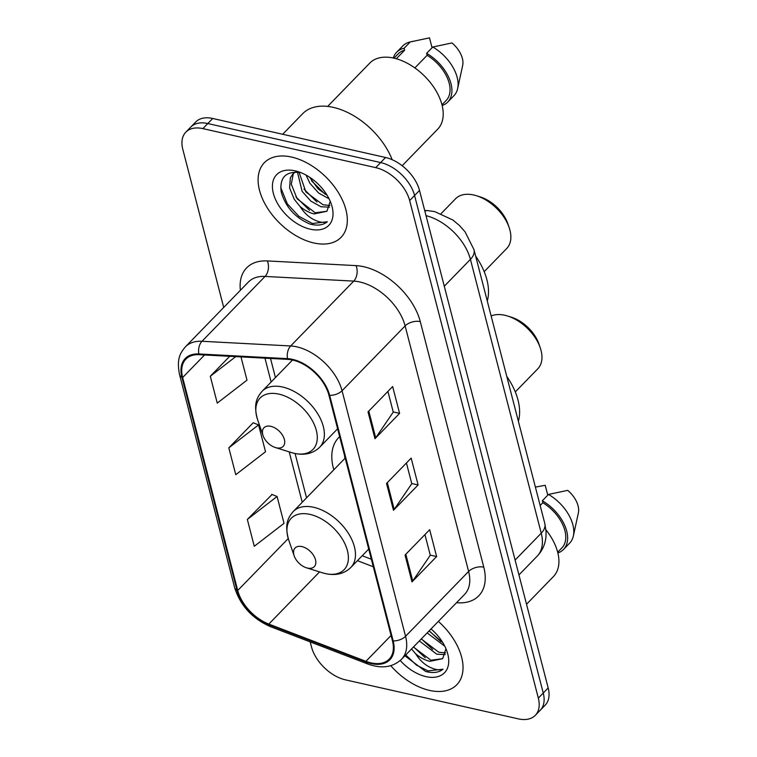 <?xml version="1.0" encoding="UTF-8"?>
<svg xmlns="http://www.w3.org/2000/svg" width="757" height="757" viewBox="0 0 757 757"><rect width="100%" height="100%" fill="white"/><g stroke="black" fill="none" stroke-linecap="round" stroke-linejoin="round"><path stroke-width="1.14" d="M339.656 436.666A59.093 36.052 -135.8 0 0 338.682 437.603A59.093 36.052 -135.8 0 0 333.828 469.785M310.19 641.898L311.487 646.894A33.45 20.411 -135.8 0 0 345.438 679.843L518.261 718.857A33.45 20.411 -135.8 0 0 535.303 715.327L545.154 705.193A33.45 20.411 -135.8 0 0 548.182 687.971L419.51 190.433A33.45 20.411 -135.8 0 0 385.559 157.494L212.726 118.48A33.45 20.411 -135.8 0 0 195.694 122L190.764 127.072A33.45 20.411 -135.8 0 1 207.806 123.542A33.45 20.411 -135.8 0 0 190.764 127.072L185.844 132.134A33.45 20.411 -135.8 0 0 182.815 149.356L223.703 307.446M535.303 715.327A33.45 20.411 -135.8 0 0 538.331 698.105L409.66 200.567A33.45 20.411 -135.8 0 0 375.709 167.628L380.639 162.556L207.806 123.542L380.639 162.556A33.45 20.411 -135.8 0 1 414.581 195.505A33.45 20.411 -135.8 0 0 380.639 162.556L385.559 157.494M538.331 698.105L543.252 693.043L414.581 195.505L543.252 693.043A33.45 20.411 -135.8 0 1 540.233 710.265A33.45 20.411 -135.8 0 0 543.252 693.043L548.182 687.971M291.606 157.068A53.52 32.655 -135.8 0 0 264.344 162.708A53.52 32.655 -135.8 0 0 267.022 207.409A53.52 32.655 -135.8 0 0 313.824 242.969A53.52 32.655 -135.8 0 0 341.085 237.329A53.52 32.655 -135.8 0 0 338.407 192.628A53.52 32.655 -135.8 0 0 291.606 157.068A53.52 32.655 -135.8 0 0 264.344 162.708A53.52 32.655 -135.8 0 0 267.022 207.409A53.52 32.655 -135.8 0 0 313.824 242.969A53.52 32.655 -135.8 0 0 341.085 237.329A53.52 32.655 -135.8 0 0 338.407 192.628A53.52 32.655 -135.8 0 0 291.606 157.068M390.754 665.677A53.52 32.655 -135.8 0 0 429.531 690.403A53.52 32.655 -135.8 0 0 456.793 684.754A53.52 32.655 -135.8 0 0 438.35 621.393A53.52 32.655 -135.8 0 1 456.793 684.754A53.52 32.655 -135.8 0 1 429.531 690.403A53.52 32.655 -135.8 0 1 390.754 665.677M292.732 360.077A35.683 21.773 44.2 0 1 328.935 395.211L392.438 640.763A35.683 21.773 44.2 0 1 389.212 659.129A35.683 21.773 44.2 0 1 365.924 661.325L268.82 624.071A35.683 21.773 44.2 0 1 237.726 590.498L182.645 377.516A35.683 21.773 44.2 0 1 185.872 359.149A35.683 21.773 44.2 0 1 199.157 354.692L287.84 359.376A35.683 21.773 44.2 0 1 292.732 360.077M292.543 359.357A36.573 22.313 -135.8 0 0 287.528 358.648L198.845 353.954A36.573 22.313 -135.8 0 0 181.926 377.355L237.007 590.337A36.573 22.313 -135.8 0 0 268.877 624.752L365.991 662.006A36.573 22.313 -135.8 0 0 393.167 640.924L329.664 395.372A36.573 22.313 -135.8 0 0 292.543 359.357M424.942 534.584L430.288 555.278L412.735 580.979A8.923 4.987 165.5 0 1 411.988 581.887L436.619 556.556L429.683 529.711L405.042 555.042L411.988 581.887M430.25 555.118L436.619 556.556M387.906 391.407L393.262 412.101L375.709 437.801A8.923 4.987 165.5 0 1 374.961 438.71L399.592 413.379L392.646 386.534L368.016 411.865L374.961 438.71M393.224 411.94L399.592 413.379M406.424 462.991L411.78 483.695L394.217 509.395A8.923 4.987 165.5 0 1 393.47 510.294L418.11 484.963L411.165 458.117L386.534 483.449L393.47 510.294M411.732 483.524L418.11 484.963M375.709 167.628L202.876 128.614A33.45 20.411 -135.8 0 0 185.844 132.134M229.712 356.31L210.304 376.257L217.25 403.103L247 380.156L240.981 356.897M272.075 494.491L247.34 519.434L254.276 546.28L284.026 523.333L277.081 496.488L271.725 494.359M228.822 447.851L235.768 474.696L265.518 451.749L258.572 424.904L253.207 422.766L228.822 447.851L258.572 424.904M210.304 376.257L235.758 356.623M247.34 519.434L277.081 496.488M392.173 159.708A60.21 36.733 -135.8 0 0 333.326 107.371A60.21 36.733 -135.8 0 0 302.658 113.711L282.673 134.263M402.156 165.726L437.688 129.192A47.388 28.908 -135.8 0 0 435.313 89.619A47.388 28.908 -135.8 0 0 393.877 58.128A47.388 28.908 -135.8 0 0 369.747 63.124L327.649 106.406M329.077 198.798L318.65 193.054L309.935 183.298L306.027 175.066M327.128 195.278L318.148 188.947L309.613 177.223M329.522 207.144L321.053 206.775L310.824 201.097L302.109 191.341L297.454 172.113M329.91 205.478L323.002 204.769L305.866 191.918L299.062 172.293M295.372 172.038L292.845 174.015L290.366 177.819L289.6 187.982L294.293 199.384L300.009 206.434C304.569 210.276 309.263 212.774 314.108 213.919L326.939 211.26L329.995 201.968M326.977 211.222L315.186 212.812L297.141 198.779L291.303 184.188L293.233 174.034M301.172 172.691C286.108 170.704 279.447 177.1 281.178 191.881C285.588 207.058 295.173 217.77 309.925 224.034L311.458 224.422C318.12 225.851 323.409 224.971 327.336 221.763C323.457 223.097 318.612 222.198 312.811 219.066C307.881 216.36 303.614 212.149 300.009 206.434M295.173 170.845A36.355 22.18 -135.8 0 0 273.362 193.395A36.355 22.18 -135.8 0 0 310.256 229.201A36.355 22.18 -135.8 0 0 331.254 203.945A36.355 22.18 -135.8 0 0 297.993 171.602A36.355 22.18 -135.8 0 0 295.173 170.845M396.327 58.753L404.626 50.217A33.45 20.411 -135.8 0 0 398.21 53.842L394.009 58.157M432.058 47.757L429.493 37.85L409.83 42.032A35.683 21.773 -135.8 0 0 402.771 45.95L396.611 52.29A35.683 21.773 -135.8 0 0 393.271 57.996M404.626 50.217L404.124 48.259L410.275 41.928A35.683 21.773 -135.8 0 0 409.83 42.032M410.275 41.928L412.442 41.389M404.124 48.259A35.683 21.773 -135.8 0 0 396.611 52.29M441.974 104.797L446.166 100.482A33.45 20.411 -135.8 0 0 427.128 55.299L414.855 67.912M442.154 105.526A35.683 21.773 -135.8 0 0 447.766 102.034L453.926 95.704A35.683 21.773 -135.8 0 0 457.654 88.531L462.678 65.424A22.303 13.607 -135.8 0 0 451.995 42.931L432.786 47.01L426.626 53.34L427.128 55.299M457.654 88.531A35.683 21.773 -135.8 0 0 432.786 47.01M447.766 102.034A35.683 21.773 -135.8 0 0 426.626 53.34M327.336 221.763L312.376 223.485L298.845 216.284L287.282 203.765L280.686 187.452M309.509 210.314L295.892 196.858M316.956 202.024L303.945 189.146M325.15 194.227L311.524 180.762M484.187 271.659L506.698 248.514A35.683 21.773 -135.8 0 0 509.13 227.488L507.833 223.722A30.1 18.367 -135.8 0 0 480.298 196.943L476.494 195.751A35.683 21.773 -135.8 0 0 473.712 195.003A35.683 21.773 -135.8 0 0 455.544 198.769L441.142 213.569M509.13 227.488A35.683 21.773 -135.8 0 0 476.494 195.751M276.362 447.803A13.38 8.166 -135.8 0 0 284.386 439.505A13.38 8.166 -135.8 0 0 270.807 426.323A13.38 8.166 -135.8 0 0 263.076 435.616A13.38 8.166 -135.8 0 0 275.321 447.519A13.38 8.166 -135.8 0 0 276.362 447.803M487.262 300.993A61.326 37.415 -135.8 0 0 475.651 256.103M515.29 391.927L537.801 368.782A35.683 21.773 -135.8 0 0 540.233 347.756L538.937 343.99A30.1 18.367 -135.8 0 0 511.401 317.211L507.597 316.019A35.683 21.773 -135.8 0 0 504.824 315.272A35.683 21.773 -135.8 0 0 491.132 315.972M540.233 347.756A35.683 21.773 -135.8 0 0 507.597 316.019M307.465 568.072A13.38 8.166 -135.8 0 0 315.489 559.773A13.38 8.166 -135.8 0 0 301.911 546.592A13.38 8.166 -135.8 0 0 294.18 555.884A13.38 8.166 -135.8 0 0 306.424 567.788A13.38 8.166 -135.8 0 0 307.465 568.072M518.365 421.261A61.326 37.415 -135.8 0 0 506.755 376.371M344.549 455.563A52.962 32.314 -135.8 0 0 344.965 458.335M526.531 604.247L553.395 576.616A47.388 28.908 -135.8 0 0 545.939 529.843M444.785 646.223L427.156 632.909M442.836 642.702L429.077 630.931M445.239 654.568L436.761 654.199L419.34 640.952M445.627 652.903L438.719 652.193L421.28 638.955M411.515 648.995L415.725 653.859C420.277 657.701 424.98 660.199 429.815 661.344L442.656 658.685L445.712 649.402M442.684 658.647L430.894 660.236L413.436 647.017M404.9 655.799L425.633 671.459L427.175 671.847C433.827 673.276 439.117 672.396 443.044 669.197C439.164 670.522 434.329 669.623 428.519 666.491C423.598 663.785 419.331 659.574 415.725 653.859M400.226 660.501A36.355 22.18 -135.8 0 0 425.973 676.626A36.355 22.18 -135.8 0 0 446.961 651.37A36.355 22.18 -135.8 0 0 431.026 628.935M547.765 495.182L545.21 485.275L535.398 487.111M557.682 552.222L561.883 547.907A33.45 20.411 -135.8 0 0 542.845 502.724L540.148 505.496M557.871 552.96A35.683 21.773 -135.8 0 0 563.482 549.459L569.643 543.129A35.683 21.773 -135.8 0 0 573.361 535.956L578.386 512.849A22.303 13.607 -135.8 0 0 567.712 490.356L548.494 494.435L542.334 500.765L542.845 502.724M573.361 535.956A35.683 21.773 -135.8 0 0 548.494 494.435M563.482 549.459A35.683 21.773 -135.8 0 0 542.334 500.765M443.044 669.197L428.084 670.91L416.445 665.129L405.733 654.937M425.216 657.738L413.559 646.894M432.673 649.449L421.384 638.851M440.867 641.652L429.2 630.808M515.101 560.066L541.236 533.193A22.303 12.472 -14.5 0 0 544.822 523.551L546.062 531.49L545.996 536.41C545.333 544.075 542.409 550.661 537.196 556.158A44.597 27.214 -135.8 0 0 541.236 533.193L470.419 259.367A44.597 27.214 -135.8 0 0 426.03 215.66M444.283 286.241L470.419 259.367A22.303 12.472 -14.5 0 0 474.005 249.725L544.822 523.551M212.726 118.48L202.876 128.614M419.51 190.433L409.66 200.567M424.696 210.474L427.904 210.645A22.303 14.487 93 0 0 424.819 210.985M240.385 290.3A55.744 34.018 44.2 0 1 267.372 260.928L356.055 265.622A55.744 34.018 44.2 0 1 420.277 321.602L483.78 567.154A11.147 6.236 -14.5 0 0 468.621 571.45L405.118 325.907A44.597 27.214 -135.8 0 0 359.849 281.983A44.597 27.214 -135.8 0 0 353.737 281.112L265.054 276.428A44.597 27.214 -135.8 0 0 248.447 282.001L185.389 346.848A44.597 27.214 44.2 0 1 201.996 341.275A11.147 7.248 93 0 0 198.845 353.954M483.78 567.154A55.744 34.018 44.2 0 1 456.518 602.714M464.59 594.415A44.597 27.214 -135.8 0 0 468.621 571.45L405.553 636.306A44.597 27.214 44.2 0 1 401.522 659.271L464.59 594.415M267.372 260.928A11.147 7.248 -87 0 1 265.054 276.428L201.996 341.275L290.679 345.968A44.597 27.214 44.2 0 1 296.791 346.838A44.597 27.214 44.2 0 1 342.05 390.754A11.147 6.236 165.5 0 1 329.664 395.372M287.528 358.648A11.147 7.248 93 0 1 290.679 345.968L353.737 281.112A11.147 7.248 -87 0 0 356.055 265.622M185.389 346.848C180.327 352.98 176.4 358.525 179.56 374.639A11.147 6.236 -14.5 0 0 181.926 377.355M237.007 590.337A11.147 6.236 165.5 0 1 234.642 587.612C240.395 605.704 252.384 618.734 270.599 626.711L367.703 663.965C381.5 668.989 392.769 667.428 401.522 659.271M268.877 624.752A11.147 5.081 111 0 0 270.599 626.711M365.991 662.006A11.147 5.081 111 0 0 367.703 663.965M393.167 640.924A11.147 6.236 -14.5 0 0 405.553 636.306L342.05 390.754L405.118 325.907A11.147 6.236 -14.5 0 1 420.277 321.602M237.726 590.498L288.247 538.549M268.82 624.071L319.558 571.904M365.924 661.325L391.076 635.464M357.427 560.672L373.305 566.766M182.645 377.516L204.56 354.976M264.959 358.165L271.129 382.011M289.193 451.863L302.232 502.279M394.217 509.395L387.31 482.654M375.709 437.801L368.791 411.07M412.735 580.979L405.818 554.247M294.208 453.311A36.875 22.502 -135.8 0 0 316.331 430.44A36.875 22.502 -135.8 0 0 278.907 394.123A36.875 22.502 -135.8 0 0 257.617 419.738C253.15 403.964 256.907 397.482 262.14 391.255A40.14 24.489 -135.8 0 1 282.579 387.026A40.14 24.489 -135.8 0 1 317.685 413.7A40.14 24.489 -135.8 0 1 319.691 447.226C313.19 453.509 304.778 455.563 294.473 453.386L291.341 452.535A36.875 22.502 -135.8 0 0 294.208 453.311M325.311 573.579A36.875 22.502 -135.8 0 0 347.435 550.708A36.875 22.502 -135.8 0 0 310.01 514.391A36.875 22.502 -135.8 0 0 288.72 540.006C284.253 524.232 288.01 517.75 293.243 511.524A40.14 24.489 -135.8 0 1 313.682 507.294A40.14 24.489 -135.8 0 1 348.788 533.969A40.14 24.489 -135.8 0 1 350.794 567.495C344.293 573.778 335.881 575.831 325.576 573.645L322.444 572.803A36.875 22.502 -135.8 0 0 325.311 573.579M427.904 210.645L434.688 211.591L452.932 220.032L459.404 225.472L465.072 231.831L474.005 249.725M537.196 556.158L518.942 574.932M179.56 374.639L234.642 587.612M270.504 358.458L275.444 377.573M295.088 453.519L306.547 497.832M362.215 555.742L371.365 559.262M337.622 428.784L319.691 447.226M292.505 360.02L262.14 391.255M275.321 447.519L291.341 452.535M263.076 435.616L257.617 419.738M368.725 549.052L350.794 567.495M345.201 458.089L293.243 511.524M306.424 567.788L322.444 572.803M294.18 555.884L288.72 540.006"/></g></svg>
